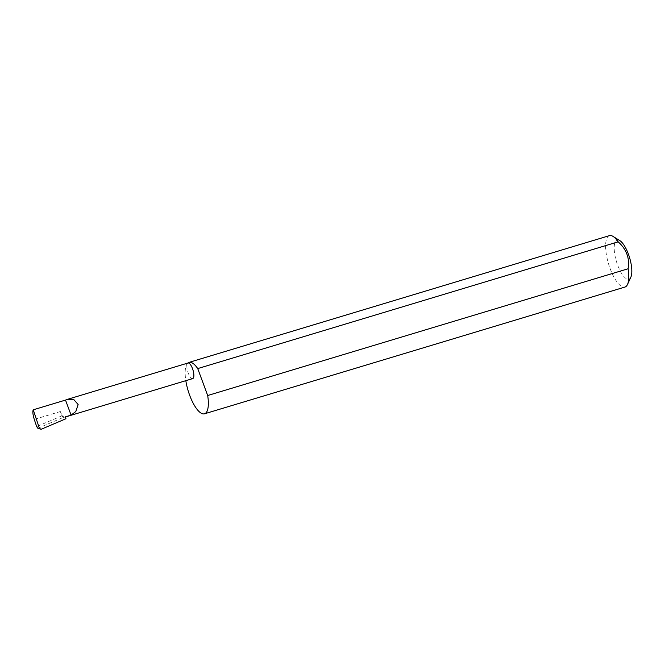 <?xml version="1.0" encoding="UTF-8"?>
<svg xmlns="http://www.w3.org/2000/svg" width="665" height="665" viewBox="0 0 665 665"><rect width="100%" height="100%" fill="white"/><g stroke="black" fill="none" stroke-linecap="round" stroke-linejoin="round"><path stroke-width="0.5" stroke-dasharray="3.33 2.49" d="M187.796 363.073A26.849 9.011 -106.8 0 0 187.58 363.281A8.138 2.735 73.2 0 1 188.012 363.015M630.852 277.147A20.407 6.85 73.2 0 1 629.988 278.452A20.407 6.85 73.2 0 1 617.627 265.061A20.407 6.85 73.2 0 1 616.031 240.73A20.407 6.85 73.2 0 1 619.838 240.63M609.448 235.634A26.849 9.011 -106.8 0 0 608.018 236.524A26.849 9.011 -106.8 0 0 609.315 266.266A26.849 9.011 -106.8 0 0 624.95 287.056M192.709 378.601A8.138 2.735 73.2 0 1 187.971 372.3A8.138 2.735 73.2 0 1 187.58 363.281A26.849 9.011 -106.8 0 0 185.826 380.679M65.27 416.88A8.138 2.735 73.2 0 1 64.838 417.154A8.138 2.735 73.2 0 1 60.332 411.544L61.928 415.841L63.358 417.396L65.951 418.726M37.855 428.268L63.358 417.396M61.928 415.841L36.666 426.598M41.147 429.291L39.817 429.241M60.332 411.544L34.272 419.399M64.838 417.154L65.311 417.005"/><path stroke-width="1" d="M71.08 415.126L75.81 411.51L78.121 404.519L73.616 399.349L67.273 399.407L65.511 400.081L71.08 415.126L65.27 416.88L65.951 418.726L41.147 429.291L39.434 428.418L33.25 409.806L65.511 400.081M67.273 399.407L188.012 363.015A8.138 2.735 73.2 0 1 192.75 369.316A8.138 2.735 73.2 0 1 193.141 378.327A8.138 2.735 73.2 0 1 192.709 378.601L65.311 417.005M613.03 236.399L619.838 240.63A20.407 6.85 73.2 0 1 629.564 257.613A20.407 6.85 73.2 0 1 630.852 277.147L627.511 284.445A26.849 9.011 -106.8 0 0 628.126 268.76C629.838 258.278 626.513 249.3 618.167 241.836A26.849 9.011 -106.8 0 0 613.03 236.399A26.849 9.011 -106.8 0 0 609.448 235.634L189.01 362.392A26.849 9.011 -106.8 0 0 187.796 363.073M185.826 380.679A26.849 9.011 -106.8 0 0 204.504 413.805L624.95 287.056A26.849 9.011 -106.8 0 0 626.38 286.158A26.849 9.011 -106.8 0 0 627.511 284.445M618.167 241.836L197.729 368.585A26.849 9.011 -106.8 0 0 189.01 362.392M204.504 413.805A26.849 9.011 -106.8 0 0 205.934 412.915A26.849 9.011 -106.8 0 0 207.688 395.517L628.126 268.76M41.147 429.291L37.855 428.268L39.434 428.418M33.25 409.806C32.502 411.494 32.843 414.686 34.272 419.399L36.666 426.598L37.73 428.102M197.729 368.585L207.688 395.517"/></g></svg>
